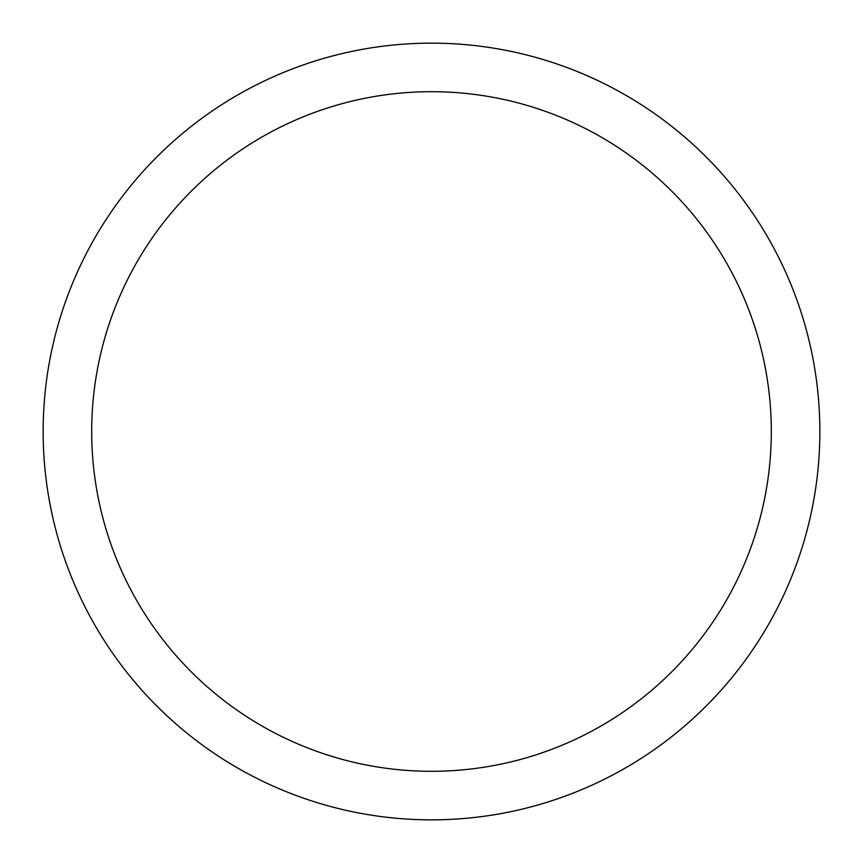 <?xml version="1.0" encoding="UTF-8"?>
<svg xmlns="http://www.w3.org/2000/svg" width="863" height="863" viewBox="0 0 863 863"><rect width="100%" height="100%" fill="white"/><g stroke="black" fill="none" stroke-linecap="round" stroke-linejoin="round"><path stroke-width="1.29" d="M43.15 431.5A388.35 388.35 0 0 0 431.5 819.85A388.35 388.35 0 0 0 819.85 431.5A388.35 388.35 0 0 0 431.5 43.15A388.35 388.35 0 0 0 43.15 431.5M771.306 431.5A339.806 339.806 0 0 1 431.5 771.306A339.806 339.806 0 0 1 91.694 431.5A339.806 339.806 0 0 1 431.5 91.694A339.806 339.806 0 0 1 771.306 431.5"/></g></svg>
